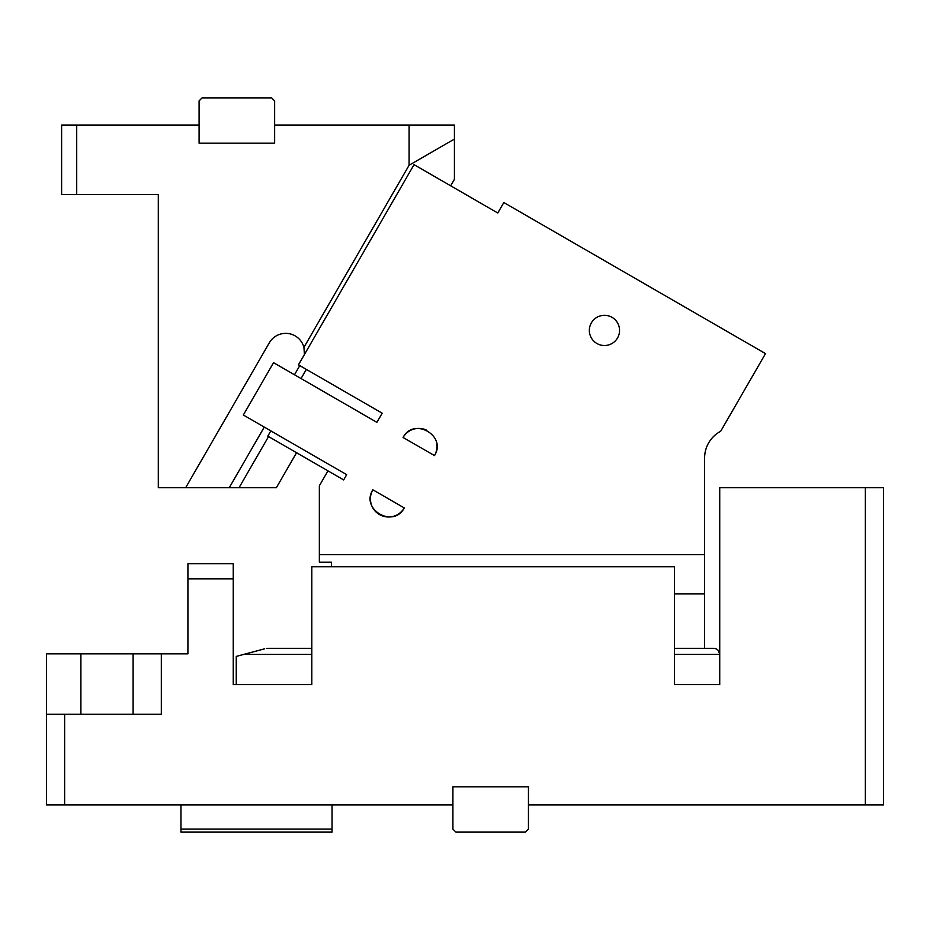 <?xml version="1.0" encoding="UTF-8"?>
<svg xmlns="http://www.w3.org/2000/svg" width="930" height="930" viewBox="0 0 930 930"><rect width="100%" height="100%" fill="white"/><g stroke="black" fill="none" stroke-linecap="round" stroke-linejoin="round"><path stroke-width="1.4" d="M332.045 804.938L332.045 832.129L180.966 832.129L180.966 804.938M332.045 829.107L180.966 829.107M452.91 804.938L452.91 829.107L455.933 832.129L525.438 832.129L528.449 829.107L528.449 786.803L452.91 786.803L452.91 804.938L46.5 804.938L46.5 714.287L64.635 714.287L64.635 804.938M865.365 804.938L865.365 487.657L883.5 487.657L883.5 804.938L528.449 804.938M311.806 654.371L243.927 654.371L264.55 648.838L236.255 656.417L236.255 684.585L311.806 684.585L311.806 566.742L674.401 566.742L674.401 684.585L719.727 684.585L719.727 487.657L865.365 487.657M268.224 648.326L266.282 648.477M268.468 648.326L311.806 648.326M674.401 648.326L713.682 648.326C717.146 648.512 719.169 650.523 719.727 654.371L718.46 650.675M715.949 648.768L713.682 648.326M233.244 578.82L187.918 578.82L187.918 563.72L233.244 563.72L233.244 684.585L311.806 684.585M187.918 578.82L187.918 653.848L46.5 653.848L46.5 714.287M80.898 714.287L80.898 653.848M133.106 714.287L133.106 653.848M64.635 714.287L161.32 714.287L161.32 653.848M674.401 684.585L719.727 684.585M409.095 125.062L409.095 165.238L454.421 139.07L454.421 125.062L274.641 125.062L274.641 143.197L199.09 143.197L199.09 125.062L76.713 125.062L76.713 194.556L158.298 194.556L158.298 487.657L239.056 487.657L268.561 436.565M454.421 139.07L454.421 179.316L450.678 185.814M296.565 452.724L276.396 487.657L239.056 487.657M304.424 354.516L303.936 347.39L409.095 165.238M299.774 365.606L294.485 374.767M264.26 427.103L229.292 487.657M303.936 347.39A18.891 18.891 0 0 0 269.328 342.786L185.686 487.657M76.713 194.556L61.613 194.556L61.613 125.062L76.713 125.062M274.641 125.062L274.641 100.893L271.618 97.871L202.112 97.871L199.09 100.893L199.09 125.062M376.906 422.348L382.195 413.199L298.46 364.851L414.036 164.656L497.783 213.005L503.816 202.542L765.506 353.621L720.68 431.264A30.213 30.213 0 0 0 704.615 457.955L704.615 554.652L319.35 554.652L319.35 485.786L327.976 470.859L343.67 479.927L346.692 474.684L243.335 415.013L273.548 362.677L376.906 422.348L382.195 413.199M591.189 323.175A15.113 15.113 0 0 0 597.2 343.67A15.113 15.113 0 0 0 617.706 337.66A15.113 15.113 0 0 0 611.684 317.153A15.113 15.113 0 0 0 591.189 323.175M372.86 489.796L404.259 507.931C393.541 528.74 360.201 509.489 372.86 489.796A18.135 18.135 0 0 0 379.498 514.569A18.135 18.135 0 0 0 404.259 507.931M426.8 430.265A18.135 18.135 0 0 0 403.074 437.46L434.484 455.595A18.135 18.135 0 0 0 436.775 444.296M403.074 437.46C413.803 416.652 447.144 435.891 434.484 455.595M331.44 566.742L331.44 562.208L319.35 562.208L319.35 554.652M704.615 554.652L704.615 593.933L674.401 593.933M704.615 648.326L704.615 593.933M306.33 369.396L301.053 378.557M270.828 430.892L267.805 436.124L327.976 470.859M343.67 479.927L346.692 474.684M719.727 654.371L674.401 654.371"/></g></svg>
